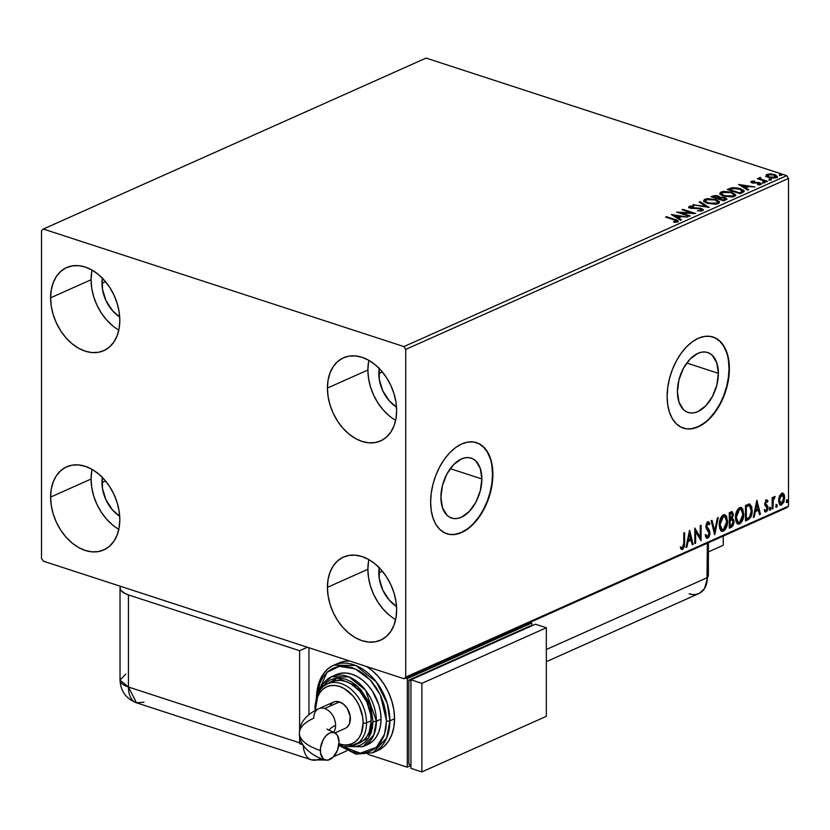 <?xml version="1.0" encoding="UTF-8"?>
<svg xmlns="http://www.w3.org/2000/svg" width="830" height="830" viewBox="0 0 830 830"><rect width="100%" height="100%" fill="white"/><g stroke="black" fill="none" stroke-linecap="round" stroke-linejoin="round"><path stroke-width="1.25" d="M718.365 373.334L686.742 363.021L718.365 373.334L716.809 385.182L712.368 396.615L705.728 405.891L697.895 411.618L693.901 412.842L690.052 412.894L686.514 411.784L683.412 409.543L678.971 402.073L677.415 391.625A31.519 18.924 -71.9 0 1 707.658 352.501A31.519 18.924 -71.9 0 1 718.365 373.334A31.519 18.924 -71.9 0 1 688.122 412.448A31.519 18.924 -71.9 0 1 677.415 391.625L678.971 379.777L683.412 368.344L690.052 359.058L697.895 353.341L701.889 352.117L705.728 352.055L709.266 353.165L712.368 355.406L716.809 362.876L718.365 373.334M481.867 478.962L450.233 468.649L481.867 478.962L480.3 490.81L475.87 502.243L469.22 511.529L461.387 517.246L457.392 518.47L453.554 518.522L450.016 517.412L446.914 515.171L442.473 507.701L440.917 497.253A31.519 18.924 -71.9 0 1 471.16 458.129A31.519 18.924 -71.9 0 1 481.867 478.962A31.519 18.924 -71.9 0 1 451.613 518.076A31.519 18.924 -71.9 0 1 440.917 497.253L442.473 485.405L446.914 473.971L453.554 464.686L461.387 458.969L465.381 457.745L469.22 457.683L472.768 458.793L475.87 461.034L480.3 468.504L481.867 478.962M446.696 533.7A47.912 28.76 108.1 0 0 492.512 474.21L492.875 474.324A47.912 28.76 -71.9 0 1 446.903 533.773A47.912 28.76 -71.9 0 1 430.635 502.119L431.227 510.492L433.001 518.013L435.875 524.384L439.744 529.364L444.465 532.767L449.839 534.458L455.68 534.364L461.75 532.507L467.819 528.938L473.66 523.813L479.045 517.318L483.755 509.703L487.625 501.268L490.499 492.325L492.273 483.226L492.875 474.324L492.273 465.952L490.499 458.44L487.625 452.07L483.755 447.08L479.045 443.687L473.66 441.996L467.819 442.079L461.75 443.936L455.68 447.505L449.839 452.63L444.465 459.125L439.744 466.74L435.875 475.175L433.001 484.118L431.227 493.217L430.635 502.119A47.912 28.76 -71.9 0 1 476.596 442.681A47.912 28.76 -71.9 0 1 492.875 474.324L492.512 474.21A47.912 28.76 108.1 0 0 476.399 442.608M683.204 428.073A47.912 28.76 108.1 0 0 729.01 368.582L729.373 368.696A47.912 28.76 -71.9 0 1 683.412 428.145A47.912 28.76 -71.9 0 1 667.133 396.491L667.735 404.864L669.509 412.386L672.383 418.756L676.253 423.736L680.963 427.139L686.348 428.83L692.189 428.737L698.258 426.879L704.328 423.31L710.169 418.185L715.543 411.69L720.264 404.075L724.134 395.64L727.007 386.697L728.771 377.598L729.373 368.696L728.771 360.324L727.007 352.812L724.134 346.432L720.264 341.452L715.543 338.049L710.169 336.368L704.328 336.451L698.258 338.308L692.189 341.877L686.348 347.002L680.963 353.497L676.253 361.112L672.383 369.547L669.509 378.49L667.735 387.589L667.133 396.491A47.912 28.76 -71.9 0 1 713.105 337.042A47.912 28.76 -71.9 0 1 729.373 368.696L729.01 368.582A47.912 28.76 108.1 0 0 712.897 336.98M92.047 469.375A45.515 31.986 -114.1 0 0 91.061 479.035L50.609 497.097A45.515 31.986 65.9 0 1 66.649 466.823A45.515 31.986 65.9 0 1 101.872 476.939A45.515 31.986 65.9 0 1 119.811 519.663L119.147 527.652L117.175 534.904L113.98 541.129L109.674 546.109L104.435 549.626L98.448 551.566L91.964 551.846L85.21 550.446L78.456 547.437L71.971 542.934L65.985 537.093L60.746 530.152L56.44 522.371L53.245 514.061L51.273 505.522L50.609 497.097L51.273 489.109L53.245 481.857L56.44 475.632L60.746 470.662L65.985 467.134L71.971 465.194L78.456 464.925L85.21 466.315L91.964 469.324L98.448 473.837L104.435 479.667L109.674 486.608L113.98 494.389L117.175 502.71L119.147 511.239L119.811 519.663A45.515 31.986 65.9 0 1 103.771 549.937A45.515 31.986 65.9 0 1 68.548 539.822A45.515 31.986 65.9 0 1 50.609 497.097L91.061 479.035L91.725 487.459L93.697 495.987L96.892 504.308L101.198 512.089L106.437 519.03L112.424 524.861M368.873 360.345A45.515 31.986 -114.1 0 0 367.877 370.004L327.425 388.077A45.515 31.986 65.9 0 1 343.475 357.803A45.515 31.986 65.9 0 1 378.688 367.918A45.515 31.986 65.9 0 1 396.636 410.632L395.972 418.631L394.001 425.873L390.806 432.108L386.5 437.078L381.25 440.606L375.274 442.535L368.779 442.815L362.025 441.425L355.282 438.416L348.787 433.903L342.8 428.073L337.561 421.121L333.255 413.35L330.06 405.03L328.089 396.501L327.425 388.077L328.089 380.088L330.06 372.836L333.255 366.601L337.561 361.631L342.8 358.114L348.787 356.174L355.282 355.894L362.025 357.284L368.779 360.293L375.274 364.806L381.25 370.647L386.5 377.588L390.806 385.369L394.001 393.679L395.972 402.218L396.636 410.632A45.515 31.986 65.9 0 1 380.586 440.917A45.515 31.986 65.9 0 1 345.373 430.801A45.515 31.986 65.9 0 1 327.425 388.077L367.877 370.004L368.551 378.428L370.512 386.967L373.718 395.277L378.013 403.058L383.263 409.999L389.239 415.84M368.873 559.617A45.515 31.986 -114.1 0 0 367.877 569.276L327.425 587.35A45.515 31.986 65.9 0 1 343.475 557.075A45.515 31.986 65.9 0 1 378.688 567.191A45.515 31.986 65.9 0 1 396.636 609.905L395.972 617.894L394.001 625.146L390.806 631.381L386.5 636.351L381.25 639.868L375.274 641.808L368.779 642.088L362.025 640.698L355.282 637.689L348.787 633.176L342.8 627.335L337.561 620.394L333.255 612.623L330.06 604.302L328.089 595.774L327.425 587.35L328.089 579.35L330.06 572.109L333.255 565.873L337.561 560.904L342.8 557.376L348.787 555.446L355.282 555.166L362.025 556.557L368.779 559.565L375.274 564.078L381.25 569.92L386.5 576.86L390.806 584.631L394.001 592.952L395.972 601.48L396.636 609.905A45.515 31.986 65.9 0 1 380.586 640.179A45.515 31.986 65.9 0 1 345.373 630.063A45.515 31.986 65.9 0 1 327.425 587.35L367.877 569.276L368.551 577.701L370.512 586.239L373.718 594.55L378.013 602.331L383.263 609.272L389.239 615.103M92.047 270.103A45.515 31.986 -114.1 0 0 91.061 279.762L50.609 297.835A45.515 31.986 65.9 0 1 66.649 267.561A45.515 31.986 65.9 0 1 101.872 277.677A45.515 31.986 65.9 0 1 119.811 320.39L119.147 328.379L117.175 335.631L113.98 341.867L109.674 346.836L104.435 350.353L98.448 352.294L91.964 352.574L85.21 351.183L78.456 348.175L71.971 343.662L65.985 337.82L60.746 330.88L56.44 323.109L53.245 314.788L51.273 306.26L50.609 297.835L51.273 289.846L53.245 282.594L56.44 276.359L60.746 271.389L65.985 267.862L71.971 265.932L78.456 265.652L85.21 267.042L91.964 270.051L98.448 274.564L104.435 280.405L109.674 287.346L113.98 295.117L117.175 303.438L119.147 311.966L119.811 320.39A45.515 31.986 65.9 0 1 103.771 350.665A45.515 31.986 65.9 0 1 68.548 340.549A45.515 31.986 65.9 0 1 50.609 297.835L91.061 279.762L91.725 288.186L93.697 296.725L96.892 305.035L101.198 312.817L106.437 319.757L112.424 325.588M102.443 277.863L102.443 289.089L105.981 300.616L112.507 310.69L119.696 316.956A31.135 21.881 65.9 0 1 101.986 283.331L105.566 281.733L101.986 283.331A31.135 21.881 65.9 0 1 102.391 278.195M379.269 567.378L379.269 578.603L382.796 590.13L389.332 600.204L396.522 606.471A31.135 21.881 65.9 0 1 378.812 572.835L382.381 571.248L378.812 572.835A31.135 21.881 65.9 0 1 379.206 567.71M379.269 368.105L379.269 379.331L382.796 390.857L389.332 400.932L396.522 407.198A31.135 21.881 65.9 0 1 378.812 373.573L382.381 371.975L378.812 373.573A31.135 21.881 65.9 0 1 379.206 368.437M102.443 477.126L102.443 488.362L105.981 499.888L112.507 509.962L119.696 516.229A31.135 21.881 65.9 0 1 101.986 482.593L105.566 480.995L101.986 482.593A31.135 21.881 65.9 0 1 102.391 477.468M43.326 229.038L426.081 58.079L786.674 175.638L403.92 346.587L43.326 229.038L41.5 230.657L41.5 558.341L43.326 561.153L403.92 678.701L786.674 507.752L788.5 506.134L405.735 677.083L405.735 349.399L788.5 178.45L788.5 506.134L788.5 178.45L786.674 175.638L426.081 58.079L43.326 229.038L41.5 230.657L41.5 558.341L43.326 561.153L403.92 678.701L405.735 677.083L405.735 349.399L403.92 346.587L43.326 229.038M765.997 175.929L768.487 177.371L772.398 178.066L775.552 177.838L777.264 176.811L775.78 175.068L770.51 173.906L766.713 174.414L765.997 175.929L768.487 177.371L776.361 177.558L777.305 176.593L774.629 174.622L770.51 173.906L766.713 174.414L765.789 176.261M766.702 181.749L767.532 181.376L760.84 178.979L760.467 177.454L759.17 177.9L759.595 178.782L757.385 178.709L766.702 181.749L767.532 181.376L761.338 179.249L760.467 177.454L759.512 177.63L759.595 178.782L757.385 178.709L766.702 181.749M751.202 182.247L751.409 181.251L752.26 182.756L759.191 183.181L759.668 184.768L759.668 184.125L757.541 184.322L757.925 184.82L760.903 184.457L759.979 182.797L759.979 183.679L759.979 182.797L758.267 182.444L758.267 182.994L758.267 182.444L755.902 182.496L755.902 183.098L755.902 182.496L754.097 182.559L754.097 183.119L753.059 182.372L753.059 182.974L752.613 181.594L754.667 181.438L754.356 180.961L751.243 181.334L751.503 182.444L758.952 183.108L759.958 183.887L757.541 184.322L757.925 184.82L760.622 184.571L761.452 183.804L759.979 182.797L752.675 182.206L752.613 181.594L754.667 181.438L754.356 180.961L751.409 181.251L751.409 182.133L752.374 181.905M742.56 192.529L744.137 191.408L743.898 190.454L738.638 188.12L732.527 187.673L727.277 189.499L740.028 193.66L744.199 191.118L740.516 188.638L731.977 187.756L727.277 189.499L740.028 193.66L742.56 192.529M719.984 197.301L719.984 197.976L718.292 195.953L718.292 196.71L718.292 195.953L712.628 196.046L712.628 196.938L712.628 196.046L711.082 196.741L723.833 200.891L726.904 199.076L724.964 197.592L719.984 197.301L718.666 196.088L715.367 195.475L711.082 196.741L723.833 200.891L726.914 199.024L724.964 197.592L719.984 197.198M709.173 207.438L700.053 201.659L699.14 202.074L706.164 206.411L692.926 204.844L709.173 207.438L700.053 201.659L699.14 202.074L706.164 206.411L692.926 204.844L709.173 207.438M690.176 215.925L680.693 212.833L695.623 213.486L682.872 209.336L682.042 209.71L691.546 212.812L676.595 212.138L689.336 216.298L690.176 215.925L680.693 212.833L695.436 213.58L682.872 209.336L682.042 209.71L691.546 212.812L676.595 212.138L689.336 216.298L690.176 215.925M677.477 221.849C678.484 220.884 677.654 220.106 675.008 219.504L675.008 220.157L675.008 219.504L666.397 216.692L666.397 217.335L666.397 216.692L665.556 217.066L675.911 220.51L676.346 221.32L673.4 221.776L673.95 222.284L677.477 221.849L677.882 220.707L666.397 216.692L665.556 217.066L674.043 219.836L676.17 221.423L673.4 221.776L673.95 222.284L678.141 221.185L678.141 222.077M671.283 214.514L680.548 220.23L681.451 219.815L678.494 217.989L681.544 216.62L687.665 217.045L671.283 214.514L680.548 220.23L681.451 219.815L678.494 217.989L681.544 216.62L687.665 217.045L671.283 214.514M688.869 207.344L689.242 206.234L690.27 208.081L700.582 208.849L701.215 210.976L701.215 210.229L697.356 210.82L702.585 210.633L703.135 209.482L700.811 208.299L690.55 207.469L690.539 206.67L693.631 206.546L693.507 206.006L689.242 206.234L688.755 207.22L689.782 207.894L700.8 208.921L701.651 209.502L701.371 210.156L697.356 210.82L701.464 210.945L703.29 209.907M707.461 203.319L715.813 204.232L719.496 202.572L719.154 201.431L715.771 199.563L707.347 198.64L704.39 199.501L703.653 200.653L704.732 202.053L707.461 203.319L718.303 203.609L719.537 202.313L715.771 199.563L704.836 199.273L703.653 200.59L707.461 203.319M723.656 196.088L732.019 196.99L734.955 196.15L735.681 194.76L731.386 192.145L723.542 191.408L720.803 192.155L719.849 193.411L720.928 194.822L723.656 196.088L734.509 196.378L735.733 195.081L731.977 192.332L721.031 192.041L719.849 193.349L723.656 196.088M738.586 184.447L747.851 190.163L748.764 189.759L745.797 187.922L748.857 186.563L754.968 186.989L738.586 184.447L747.851 190.163L748.764 189.759L745.797 187.922L748.857 186.563L754.968 186.989L738.586 184.447M763.144 182.642L765.073 182.32L763.185 181.874L762.583 182.144L763.144 182.642L764.907 182.673L762.78 181.978M769.566 179.768L771.495 179.456L769.607 179.01L769.005 179.28L769.566 179.768L771.329 179.809L770.966 179.145L769.202 179.114L769.566 179.768L769.202 179.114M780.044 175.089L781.964 174.777L780.076 174.331L779.474 174.601L780.044 175.089L781.808 175.13L779.681 174.435M779.401 496.122L778.768 502.42L779.671 504.516L781.31 505.086L783.987 501.932L784.537 495.738L783.717 493.798L782.337 493.062L779.598 495.635L778.582 500.5L780.449 505.076L781.663 504.962L784.734 497.761L783.914 494.089L782.846 493.124L781.663 493.238L779.401 496.122M772.159 508.998L773 508.624L773.27 500.044L774.795 496.413L773 498.965L773 497.305L772.159 497.678L772.159 508.998L773 508.624L773.135 500.874L775.096 496.558L774.463 496.454L773 498.965L773 497.305L772.159 497.678L772.159 508.998M766.36 500.075L764.762 503.488L765.125 505.563L767.128 507.96L766.547 510.149L765.748 510.564L764.959 509.838L764.482 511.093L765.685 511.975L767.221 510.844L767.947 508.385L767.698 506.176L765.602 503.322L766.225 501.559L767.48 502.15L767.978 500.957L766.36 500.075L764.762 503.758L765.032 505.377L767.138 508.23L766.111 510.512L764.959 509.838L764.482 511.093L766.204 511.861L767.978 507.794L765.602 503.322L766.412 501.434L767.48 502.15L767.978 500.957L766.972 500.034M748.027 519.788L750.683 517.339L752.084 512.452L751.679 506.383L749.583 504.049L745.496 505.418L745.496 520.918L748.027 519.788L745.496 520.348L748.027 519.788C750.932 517.92 752.322 514.787 752.198 510.367L749.729 504.08L745.496 505.418L745.496 520.918L748.027 519.788M729.29 528.15L732.558 526.345L733.896 523.274L733.865 520.078L732.319 518.439L733.315 513.946L732.122 511.716L729.29 512.65L729.29 528.15L731.469 527.175L734.042 521.624L732.319 518.439L733.347 514.683L732.174 511.726L729.29 512.65L729.29 528.15M714.63 534.696L718.261 517.578L717.348 517.982L714.703 530.92L712.057 520.348L711.144 520.752L714.775 534.634L718.261 517.578L717.348 517.982L714.703 530.92L712.057 520.348L711.144 520.752L714.63 534.696M695.644 543.173L695.644 531.646L701.091 540.745L701.091 525.245L700.25 525.618L700.25 537.176L694.803 528.056L694.803 543.557L695.644 543.173L694.803 542.986L695.644 543.173L695.644 531.646L701.091 540.745L701.091 525.245L700.25 525.618L700.25 537.176L694.803 528.056L694.803 543.557L695.644 543.173M683.775 543.287L683.163 547.271L682.322 547.873L680.984 547.136L680.559 548.526L682.623 549.387L684.397 546.607L684.615 532.601L683.775 532.985L683.775 543.287L682.613 547.81L680.984 547.136L680.559 548.526L682.623 549.387L684.615 543.069L684.615 532.601L683.775 532.985L683.775 543.287M689.502 530.422L686.005 547.478L686.918 547.074L688.039 541.606L691.1 540.237L692.22 544.708L693.133 544.304L689.637 530.36L686.005 547.478L686.918 547.074L688.039 541.606L691.1 540.237L692.22 544.708L693.133 544.304L689.502 530.422M708.166 521.748L709.889 523.543L707.783 521.863L705.832 526.345L706.268 528.513L709.183 533.306L707.668 536.616L705.957 534.8L705.282 535.889L707.72 538.182L709.111 536.709L709.992 533.711L709.484 530.443L706.672 525.909L707.523 523.606L708.28 523.429L709.235 524.788L709.889 523.543L708.498 521.78L706.932 522.578L705.946 527.517L708.768 531.625L709.183 533.545L707.803 536.543L707.046 536.605L705.957 534.8L705.282 535.889L706.475 538.068L707.72 538.182L706.475 538.068M719.237 524.954L719.797 528.783L721.592 531.21L723.438 531.159L725.296 529.53L727.568 522.558L726.613 516.229L724.912 514.704L722.889 515.171L721.094 517.246L719.61 521.333L719.237 524.954L721.841 531.304L723.438 531.159C726.281 528.886 727.671 525.546 727.62 521.136L725.036 514.735L723.376 514.89C720.554 517.204 719.174 520.566 719.237 524.954M735.442 517.723L735.992 521.541L737.787 523.969L739.644 523.927L741.491 522.298L743.763 515.326L742.809 508.998L741.107 507.472L739.084 507.929L736.999 510.564L735.816 514.102L735.442 517.723L738.036 524.072L739.644 523.927C742.477 521.645 743.867 518.314 743.815 513.905L741.232 507.504L739.572 507.659C736.76 509.973 735.38 513.324 735.442 517.723M756.804 500.365L753.308 517.422L754.221 517.017L755.341 511.55L758.402 510.18L759.523 514.652L760.436 514.237L756.939 500.303L753.308 517.422L754.221 517.017L755.341 511.55L758.402 510.18L759.523 514.652L760.436 514.237L756.804 500.365M769.514 509.091L769.908 510.087L770.51 509.817L770.51 507.472L769.545 508.634L770.209 510.077L770.904 508.468L770.209 507.493L769.514 509.091M775.936 506.227L776.33 507.213L776.932 506.943L776.932 504.609L775.967 505.761L776.631 507.203L777.326 505.605L776.631 504.619L775.936 506.227M786.404 501.548L786.799 502.534L787.4 502.275L787.411 499.93L786.415 501.32L787.099 502.524L787.805 500.926L787.099 499.94L786.404 501.548M91.725 271.773L91.061 279.762A45.515 31.986 -114.1 0 0 118.825 330.05M368.551 561.288L367.877 569.276A45.515 31.986 -114.1 0 0 395.64 619.564M368.551 362.015L367.877 370.004A45.515 31.986 -114.1 0 0 395.64 420.291M91.725 471.046L91.061 479.035A45.515 31.986 -114.1 0 0 118.825 529.322M691.815 428.622L697.895 426.755L703.965 423.196M709.795 418.071L715.18 411.576L719.901 403.961L723.77 395.526L726.644 386.583L728.408 377.484L729.01 368.582L728.408 360.21M726.644 352.688L723.77 346.318L719.901 341.338L715.18 337.935M455.317 534.25L461.387 532.383L467.456 528.824M473.297 523.699L478.682 517.204L483.392 509.589L487.262 501.154L490.136 492.211L491.91 483.112L492.512 474.21L491.91 465.838M490.136 458.316L487.262 451.945L483.392 446.965L478.682 443.562M681.274 549.273L683.017 548.091L683.723 546.067L683.879 532.933L683.879 542.83L684.615 543.069L683.879 542.83L681.887 549.159L682.623 549.387L681.337 549.273M681.689 549.46L682.623 549.387M680.258 546.897L681.887 547.572M689.263 531.553L692.396 544.065L693.133 544.304L692.085 544.2L689.263 531.553M690.373 539.998L687.313 541.367L688.039 541.606L687.313 541.367L686.192 546.835L686.918 547.074L686.13 546.866L687.313 541.367L690.373 539.998M688.838 533.898L687.665 539.614L688.392 539.853L687.665 539.614L688.838 533.898L689.564 534.126L690.736 538.815L688.392 539.853L689.564 534.126L688.838 533.898M694.803 528.7L700.25 537.176L694.803 528.7M700.364 525.577L700.364 539.884L700.364 525.577M694.918 531.408L695.644 531.646L694.918 531.408L694.918 542.945L694.918 531.408M706.828 538.255L707.72 538.182L710.024 532.953L706.672 525.909L708.239 523.419L707.046 523.222L709.235 524.788L709.889 523.543L708.81 523.969L708.353 521.914M707.668 536.616L706.797 536.419M705.23 534.562L706.932 536.377M707.814 521.562L708.54 521.8L707.783 521.863M707.772 523.45L707.046 523.222L705.946 525.67L710.024 532.953L709.297 532.715L706.994 537.944L707.72 538.182M706.33 538.068L707.98 537.114L709.266 533.472L708.758 530.204L705.977 526.189L706.569 523.595L707.938 523.523M706.32 536.367L705.5 535.288M711.455 520.618L713.976 530.681L714.703 530.92L713.976 530.681L711.455 520.618M717.411 517.962L714.277 533.265L717.411 517.962M724.663 514.662L726.893 520.908L727.62 521.136L726.893 520.908C726.945 525.307 725.555 528.648 722.712 530.92L721.488 531.148M720.865 530.972L723.687 530.287L726.343 525.234L726.665 518.221L724.528 514.59M721.498 529.478L719.537 526.459L719.537 522.029L721.55 517.142L724.165 516.239M724.279 516.302L722.681 516.229L724.663 516.374L726.779 521.51L723.418 529.582L722.173 529.696L720.077 524.581L719.351 524.342L721.81 529.53M720.077 524.581L723.418 516.468L722.681 516.229L719.351 524.342L720.077 524.581L721.561 518.397L723.221 516.561L724.891 516.478L725.98 517.588L726.769 520.96L725.181 527.859L723.615 529.488L721.944 529.602L720.513 527.641L720.077 524.581M731.593 518.2L732.6 514.911L731.998 511.913L732.62 514.444L733.347 514.683L732.62 514.444L731.593 518.2L734.042 521.624L733.315 521.385L730.742 526.936L731.469 527.175L729.29 527.59L731.832 526.106L732.963 523.875L733.212 520.202L731.987 518.304M731.79 519.788L729.404 520.182L731.884 519.819L733.201 521.997L731.095 525.753L729.404 525.95L729.404 520.182L731.157 519.58L732.143 520.213M731.417 513.345L729.404 513.625L731.002 513.48L732.506 515.088L730.556 518.636L729.404 518.594L729.404 513.625L731.178 513.148M731.002 513.48L732.434 514.226L732.309 516.561L730.13 518.833L730.13 513.863L729.404 513.625L729.404 518.594L730.13 518.833L730.13 513.863L731.842 513.355L731.116 513.116M731.884 519.819L733.129 521.147L732.631 524.415L730.13 526.189L730.13 520.42L729.404 520.182L729.404 525.95L730.13 526.189L730.13 520.42L732.236 519.87L731.5 519.632M740.858 507.421L743.089 513.666L743.815 513.905L743.089 513.666C743.141 518.076 741.75 521.406 738.908 523.689L737.683 523.917M737.061 523.73L739.883 523.056L742.549 518.003L742.86 510.99L740.723 507.358M737.694 522.236L735.733 519.227L735.733 514.797L737.746 509.911L740.36 509.008M740.474 509.06L738.887 508.998L740.858 509.143L742.975 514.278L739.613 522.35L738.378 522.464L736.272 517.339L735.546 517.1L738.015 522.288M736.272 517.339L739.613 509.236L738.887 508.998L735.546 517.1L736.272 517.339L737.766 511.166L739.416 509.33L741.097 509.247L742.176 510.357L742.964 513.718L741.553 520.337L740.007 522.132L738.14 522.361L736.708 520.41L736.272 517.339M749.002 503.841L751.461 510.128L752.198 510.367L751.461 510.128C751.596 514.548 750.196 517.681 747.291 519.549L749.957 517.1L751.264 512.93L751.109 506.684L749.334 503.955M747.975 505.532L745.599 506.393L749.293 505.74L751.358 510.74L749.469 517.152L746.326 518.947L745.599 518.709L746.326 518.947L746.326 506.632L745.599 506.393L745.599 518.709L745.599 506.393L747.374 505.678M748.567 505.501L749.293 505.74L748.567 505.501M749.293 505.74L751.129 508.24L751.077 513.625L749.469 517.152L746.326 518.947L746.326 506.632L749.044 505.667M756.576 501.496L759.709 513.998L760.436 514.237L759.398 514.144L756.576 501.496M757.676 509.942L754.615 511.311L755.341 511.55L754.615 511.311L753.495 516.779L754.221 517.017L753.443 516.8L754.615 511.311L757.676 509.942M756.14 503.831L754.968 509.558L755.705 509.796L754.968 509.558L756.14 503.831L756.867 504.069L758.039 508.749L755.705 509.796L756.867 504.069L756.14 503.831M765.634 499.836L767.978 500.957L767.242 500.718L766.93 501.486L766.557 499.951M766.412 501.434L767.48 502.15M764.959 511.737L766.432 510.709L767.242 507.846L766.868 505.74L764.928 503.592L765.685 501.196L765.073 504.028L767.698 506.176L766.972 505.937L767.242 507.566L767.978 507.794L767.242 507.566L765.478 511.622L766.204 511.861L765.001 511.737M764.617 511.685L766.204 511.861M766.111 510.512L764.959 509.838M765.385 510.274L764.233 509.599L764.71 510.191M765.685 501.196L766.775 501.413M769.483 507.255L770.904 508.468L770.178 508.23L769.483 509.838M769.213 509.859L770.209 510.077M769.555 509.786L770.001 507.452M772.274 497.627L772.274 498.726L773 498.965L772.274 498.726L772.274 497.627M775.096 496.558L774.463 496.454M774.525 497.886L773.965 497.699L774.307 496.537L773.591 497.668L774.691 497.938M773.965 497.699L773.415 497.782M774.317 497.907L773.788 497.647M772.782 498.892L772.398 500.635L773.135 500.874L772.398 500.635L772.274 504.588L773 504.816L772.274 504.588L772.274 508.385L773 508.624L772.159 508.437L772.906 498.581M775.905 504.381L777.326 505.605L776.6 505.366L775.905 506.964M775.635 506.995L776.631 507.203M775.977 506.923L776.424 504.588M779.827 504.868L782.285 503.582L783.696 500.231L783.811 495.5L782.503 493.082L783.914 494.089L783.188 493.86L783.997 497.523L784.734 497.761L783.997 497.523L780.937 504.723L781.663 504.962L780.096 504.91M780.408 503.457L778.82 501.341L778.82 498.332L779.93 495.303L781.933 494.41M781.663 503.571L779.941 502.793L779.422 500.137L778.696 499.899L779.422 500.137L780.657 495.541L782.659 494.649L783.883 497.761L783.053 502.015L781.663 503.571L779.422 500.137L781.663 494.628L782.462 494.556L781.736 494.327L780.926 494.389L783.894 498.145L781.663 503.571L780.459 503.457M781.663 494.628L780.926 494.389L778.696 499.899L780.926 503.333M786.373 499.712L787.805 500.926L787.068 500.687L786.373 502.285M786.103 502.316L787.099 502.524M786.456 502.243L786.902 499.909M690.736 538.815L688.392 539.853L689.564 534.126L690.736 538.815M758.039 508.749L755.705 509.796L756.867 504.069L758.039 508.749M676.409 220.873L675.848 220.666M675.433 222.243L675.433 221.61L675.433 222.243M676.17 222.181L676.17 221.423L676.17 222.181M676.419 222.139L676.17 221.423M676.305 221.641L676.346 222.201M673.037 215.593L674.427 215.81L673.037 215.593M679.884 216.682L681.005 216.869L679.884 216.682M678.494 218.871L678.494 217.989L678.494 218.871L680.621 220.189L678.494 218.871M674.427 216.371L677.539 218.29L679.884 217.242L679.884 216.35L679.884 217.242L677.539 218.29L677.539 217.398L677.539 218.29L674.427 216.371L674.427 215.478L679.884 216.35L677.539 217.398L674.427 215.478L674.427 216.371M679.49 213.082L680.693 213.144L679.49 213.082M691.546 213.383L691.546 212.812L691.546 213.383M682.872 209.98L682.872 209.336L682.872 209.98M691.546 213.051L692.749 213.435L691.546 213.051M680.693 213.476L680.693 212.833L680.693 213.476M701.537 210.934L701.713 209.7L701.215 210.229M701.215 211.121L700.582 209.731M702.585 210.633L701.433 208.486L701.433 209.264L701.433 208.486L695.509 207.946L695.509 208.527L695.509 207.946L693.206 207.998L693.206 208.548L691.058 207.687L691.058 208.288L690.539 206.67L693.631 206.546L693.507 206.006L693.507 206.535L693.507 206.006L689.242 206.234L688.641 207.78M689.242 206.234L689.242 207.126L690.259 206.857M690.176 207.925L690.539 206.67M690.425 207.614L691.058 208.569M701.599 209.419L703.093 210.312M703.135 210.374L701.433 209.368M691.255 206.784L688.838 207.376M693.839 204.989L693.839 204.439L693.839 204.989M706.164 206.96L706.164 206.411L706.164 206.96M699.97 202.582L700.053 201.659L700.053 202.551L707.554 207.178L699.97 202.582M703.757 201.026L704.836 199.273L704.836 200.155L706.019 199.76L703.757 201.036M715.771 200.238L715.771 199.563L715.771 200.238M717.172 200.974L719.423 202.748M719.154 202.323L716.871 200.85M717.971 203.049L716.975 204.087M706.008 202.759L705.241 201.607M706.185 199.677L714.931 199.937L717.971 202.115L716.975 204.045L716.975 203.194L708.291 202.945L708.291 203.578L705.241 200.736L708.208 199.2L714.931 199.937L717.691 201.441L717.929 202.354L714.972 203.682L709.245 203.226L705.542 201.441L705.272 200.528L706.185 199.677M717.151 204.004L717.971 202.115M705.241 200.736L706.05 202.79M714.557 196.399L713.841 196.513M719.984 197.986L718.292 196.845L719.984 198.183M724.964 198.36L724.964 197.592L724.964 198.36M725.192 198.557L726.717 199.459M726.8 199.574L724.964 198.474M725.026 199.293L725.192 200.04L723.667 200.839L725.337 199.75L725.337 198.868L724.32 200.549L724.32 199.667L723.366 200.736L723.366 200.092L718.624 198.546L720.533 197.81L724.123 197.965L725.337 198.868M718.344 197.623L718.116 198.64M717.743 198.816L718.676 197.198L717.743 198.816L717.743 197.934L717.317 198.764L717.317 198.121L713.229 196.793L717.473 196.337L718.676 197.198M713.229 197.436L713.229 196.793L713.229 197.436M718.624 199.19L718.624 198.546L718.624 199.19M714.101 196.399L717.089 196.222L718.645 197.343L717.317 198.121L713.229 196.793L714.101 196.399M719.952 193.795L721.031 192.041L721.031 192.923L722.214 192.529L719.952 193.795M731.977 193.006L731.977 192.332L731.977 193.006M733.367 193.743L735.629 195.507M735.359 195.081L733.066 193.608M734.166 195.807L733.17 196.855M722.204 195.527L721.436 194.376L722.245 195.548M722.38 192.446L731.137 192.705L734.166 194.884L733.17 196.803L733.17 195.963L724.486 195.714L724.486 196.337L721.436 193.504L724.414 191.969L731.137 192.705L733.886 194.21L734.125 195.123L731.168 196.451L725.451 195.994L721.737 194.21L721.467 193.297L722.38 192.446M733.347 196.762L734.166 194.884M731.106 188.835L728.429 189.873L728.927 188.763L728.927 189.655L731.977 188.638M731.977 188.545L731.977 187.756L731.977 188.545L739.675 189.012L742.373 191.346L742.217 192.394L739.872 193.608L742.373 192.238L742.528 190.931L740.464 192.456L740.464 193.338L740.464 192.456L739.561 192.861L729.425 189.551L729.425 190.205L729.975 189.313L735.038 188.182L741.927 190.039L742.373 191.346L739.561 193.504L739.561 192.861L729.425 189.551L731.956 188.545M740.516 189.313L740.516 188.638L740.516 189.313M741.937 190.049L744.053 191.543M744.085 191.606L741.595 189.914M740.339 185.536L741.73 185.754L740.339 185.536M747.187 186.626L748.307 186.802L747.187 186.626M745.797 188.815L745.797 187.922L745.797 188.815L747.923 190.132L745.797 188.815M741.73 186.304L744.842 188.223L747.187 187.175L747.187 186.294L747.187 187.175L744.842 188.223L744.842 187.341L744.842 188.223L741.73 186.304L741.73 185.422L747.187 186.294L744.842 187.341L741.73 185.422L741.73 186.304M753.059 182.372L752.613 181.594M752.613 182.486L753.059 183.254L752.53 182.527M760.903 184.457L761.463 183.887M759.191 183.181L759.668 184.125M759.668 185.017L759.191 184.073L759.668 185.017M751.409 181.251L750.901 182.662M752.789 181.863L751.109 182.31M762.78 182.87L764.544 182.901M764.544 182.766L764.544 182.019L764.544 182.766M764.907 182.673L764.544 182.019M764.139 182.797L763.185 182.766M758.226 178.979L758.226 178.336L758.226 178.979M759.595 179.425L759.595 178.782L759.595 179.425M759.388 178.585L759.512 177.63L759.595 178.782M759.512 177.63L759.512 178.512L760.467 178.336L759.294 178.647M760.467 178.097L760.467 177.454L760.467 178.097M760.415 179.01L760.519 178.066M760.519 178.948L761.338 180.141M761.338 179.996L761.338 179.249L761.338 179.996M764.409 181.002L764.409 180.349L764.409 181.002M760.84 179.871L760.28 179.207M769.202 179.996L770.966 180.027M770.966 179.903L770.966 179.145L770.966 179.903M771.329 179.809L770.966 179.145M770.562 179.934L769.607 179.892M765.997 176.811L766.713 174.414L766.713 175.296L767.439 175.047M770.51 174.435L770.51 173.906L770.51 174.435M774.629 175.317L774.629 174.622L774.629 175.317M777.264 177.693L775.417 175.794L777.15 177.018M767.491 175.037L765.841 176.022M775.656 176.894L775.459 177.942M767.792 177.153L767.242 176.251M767.854 174.788L773.799 174.995L775.21 177.184L775.21 177.911L775.21 177.184L769.337 176.998L769.337 177.61L767.854 174.788L769.244 174.466L773.799 174.995L775.853 176.624L773.851 177.516L769.981 177.184L767.47 175.981L767.854 174.788L767.231 175.462L767.688 177.07M775.635 177.817L775.874 176.479L775.21 177.184M779.681 175.317L781.435 175.358M781.435 175.223L781.435 174.466L781.435 175.223M781.808 175.13L781.435 174.466M781.03 175.255L780.076 175.213M679.884 216.35L677.539 217.398L674.427 215.478L679.884 216.35M719.05 198.36L722.391 197.654L725.327 198.795L723.366 200.092L719.05 198.36M747.187 186.294L744.842 187.341L741.73 185.422L747.187 186.294M403.92 346.587L786.674 175.638L788.5 178.45L405.735 349.399L403.92 346.587M405.735 677.083L788.5 506.134L786.674 507.752L403.92 678.701L405.735 677.083M723.252 545.269L723.252 536.076L723.252 545.269L708.384 551.909L723.252 545.269M708.384 574.889A23.956 9.14 180 0 1 707.347 577.607L707.347 543.183L706.994 581.809L704.276 588.906L699.244 593.377L696.1 594.394L699.244 593.377L704.276 588.906L705.957 585.627L707.347 577.607A23.956 16.839 65.9 0 1 704.463 588.605A23.956 16.839 65.9 0 1 689.128 593.803L692.687 594.539L689.128 593.803M546.337 661.676L698.902 593.533A23.956 16.839 -114.1 0 0 707.347 577.607L707.347 543.183L707.347 577.607A23.956 9.14 0 0 0 708.384 574.941L704.566 588.439M299.609 650.71L128.422 594.903L125.164 593.616L120.931 590.431L120.101 588.667L120.433 586.291A23.956 9.14 180 0 0 120.028 587.951A23.956 9.14 180 0 0 128.422 594.903L128.422 687.012L299.609 742.819L299.609 736.262L299.609 742.819L128.422 687.012L128.422 594.903L299.609 650.71L299.609 729.912L299.609 650.71L307.39 647.234L299.609 650.71M707.347 577.607L546.337 649.506L707.347 577.607M325.038 759.896A23.956 16.839 65.9 0 1 318.813 759.201A23.956 14.38 -71.9 0 1 311.395 759.834A23.956 14.38 -71.9 0 1 303.292 745.496A23.956 14.38 108.1 0 0 311.395 759.834L136.556 702.834L128.422 687.012L120.028 680.061A23.956 9.14 0 0 0 128.422 687.012A23.956 14.38 108.1 0 0 136.556 702.834C126.098 698.756 120.589 691.162 120.028 680.061L125.766 674.126M308.947 714.589L308.947 647.742L308.947 714.589M143.984 702.201L136.556 702.834M299.63 743.701A23.956 14.38 -71.9 0 1 299.609 742.819A23.956 14.38 108.1 0 0 299.63 743.701L301.695 742.777L299.63 743.701L302.794 744.738L299.63 743.701M299.371 733.181A59.916 22.867 0 0 0 320.37 750.476A59.916 22.867 180 0 1 299.371 733.181A59.916 22.867 180 0 1 313.74 718.24A14.369 10.105 65.9 0 1 318.803 708.675A14.369 10.105 65.9 0 1 324.665 708.519A14.369 10.105 65.9 0 1 335.59 725.358A31.177 11.9 0 0 0 328.888 730.452A31.177 11.9 180 0 1 335.59 725.358A14.369 10.105 -114.1 0 0 324.665 708.519A14.369 10.105 -114.1 0 0 318.637 708.758M320.37 750.476A14.369 8.632 -71.9 0 1 334.324 732.693A14.369 8.632 -71.9 0 1 339.045 742.134L337.468 750.216L333.276 756.981L327.881 760.145L324.52 759.668L323.109 758.641L320.546 752.986L320.546 747.799L323.109 739.852L326.138 735.629L329.707 733.014L331.533 732.454L334.895 732.942L337.468 735.453L339.045 742.134A14.369 8.632 -71.9 0 1 325.09 759.907A14.369 8.632 -71.9 0 1 320.37 750.476M330.361 704.857L333.38 702.17L335.268 701.558L339.449 701.91L324.665 708.519L339.449 701.91A14.369 10.105 -114.1 0 0 333.587 702.076L318.803 708.675C306.052 714.62 299.578 722.764 299.371 733.087C299.07 748.909 317.548 758.091 325.256 759.969M389.882 720.814L387.278 703.539L376.395 682.032L355.769 665.504L333.919 665.193A47.912 33.667 65.9 0 1 370.989 675.848A47.912 33.667 65.9 0 1 389.882 720.814L394.551 718.728A47.912 33.667 -114.1 0 0 366.549 666.521L372.058 670.484L378.356 676.637L383.875 683.941L388.409 692.127L391.77 700.883L393.845 709.858L394.551 718.728L389.882 720.814A47.912 33.667 65.9 0 1 372.992 752.686L386.645 737.995L389.882 720.814A2.397 0.913 180 0 1 386.5 720.917A2.397 0.913 0 0 0 389.882 720.814M317.475 694.108L326.916 672.383L339.273 666.355L355.271 668.866L370.232 679.936L380.358 694.99L386.5 720.917L385.836 712.493L383.865 703.954L380.669 695.644L376.364 687.863L371.124 680.922L365.138 675.091L358.653 670.578L351.899 667.569L345.145 666.179L338.661 666.449L332.674 668.389L327.435 671.916L323.129 676.886L319.934 683.111L317.475 694.108M335.714 674.904L340.746 673.275L346.214 673.037L351.899 674.209L357.585 676.74L363.052 680.538L368.084 685.456L372.504 691.307L378.822 704.857L380.482 712.036L381.032 719.133L376.374 721.218A2.397 0.913 180 0 1 372.992 721.322L368.406 738.244L349.523 746.554L356.132 746.502L360.853 744.977L364.993 742.196L368.385 738.275L370.917 733.357L372.463 727.63L372.992 721.322L370.917 707.938L368.385 701.371L360.853 689.751L356.132 685.144L351.007 681.575L345.674 679.199L340.342 678.1L335.216 678.328L330.496 679.853L326.356 682.634L322.963 686.555L337.385 678.068L357.595 686.42L370.056 705.376L372.992 721.322A2.397 0.913 0 0 0 376.374 721.218L365.584 690.187L349.088 676.969L331.606 676.73A38.325 26.934 65.9 0 1 361.257 685.248A38.325 26.934 65.9 0 1 376.374 721.218L381.032 719.133A38.325 26.934 -114.1 0 0 365.926 683.163A38.325 26.934 -114.1 0 0 336.264 674.645L331.606 676.73L323.109 683.702L319.581 690.394M331.512 682.021L335.922 680.6L340.705 680.393L345.674 681.42L350.644 683.63L359.836 691.255L366.87 702.107L370.678 714.516L371.176 720.731L366.507 722.816L371.176 720.731A33.532 23.572 -114.1 0 0 357.948 689.253A33.532 23.572 -114.1 0 0 332 681.793L327.331 683.879C320.795 685.445 316.666 693.071 314.933 706.787A2.397 0.913 180 0 1 315.514 706.185A33.532 23.572 65.9 0 1 327.331 683.879A33.532 23.572 65.9 0 1 353.279 691.338A33.532 23.572 65.9 0 1 366.507 722.816A2.397 0.913 180 0 1 363.125 722.909A31.135 21.881 65.9 0 1 338.972 743.815L344.066 744.935L348.507 744.738L352.605 743.41L356.195 741.003L359.141 737.6L361.32 733.336L363.125 722.909L362.669 717.151L359.141 705.625L356.195 700.302L352.605 695.55L344.066 688.475L339.449 686.41L334.832 685.456L330.392 685.653L326.294 686.97L322.714 689.388L319.768 692.791L317.579 697.044L315.774 707.471A2.397 0.913 180 0 1 314.933 706.787A2.397 0.913 0 0 0 315.774 707.471A31.135 21.881 65.9 0 1 339.449 686.41A31.135 21.881 65.9 0 1 363.125 722.909A2.397 0.913 0 0 0 366.507 722.816A33.532 23.572 -114.1 0 0 329.759 683.017M320.287 689.44A38.325 26.934 65.9 0 1 331.606 676.73M337.883 663.44L344.18 661.396L349.689 661.022A47.912 33.667 -114.1 0 0 338.588 663.118L333.919 665.193C327.103 667.631 317.008 677.176 316.458 697.657M317.07 695.063A47.912 33.667 65.9 0 1 333.919 665.193M407.291 767.169L407.291 678.608L531.771 623.008L531.771 625.82L531.771 623.008L529.945 622.417L531.771 623.008L407.291 678.608L407.291 767.169L367.908 754.325L407.291 767.169L410.933 765.54L407.291 767.169M530.214 625.924L408.848 680.123L408.848 764.264L408.848 680.123L530.214 625.924L530.993 626.173L530.214 625.924M405.476 678.006L407.291 678.608L405.476 678.006M378.356 750.268L383.875 746.564L388.409 741.335L391.77 734.768L393.845 727.142L394.551 718.728A47.912 33.667 -114.1 0 1 377.66 750.6L372.992 752.686L356.06 754.19L338.775 745.413M410.933 680.808L408.848 680.123L410.933 680.808M410.933 764.938L408.848 764.264L410.933 764.938M546.337 716.321L546.337 627.76L535.412 624.202L546.337 627.76L421.868 683.349L410.933 679.791L535.412 624.202L410.933 679.791L421.868 683.349L421.868 771.921L410.933 768.352L410.933 679.791L410.933 768.352L421.868 771.921L546.337 716.321L421.868 771.921L421.868 683.349L546.337 627.76L546.337 716.321M340.487 745.63L351.899 751.7L358.653 753.101L365.138 752.82L371.124 750.88L376.364 747.363L380.669 742.383L383.865 736.158L385.836 728.906L386.5 720.917L384.529 734.27L376.405 747.322L360.272 753.184L340.487 745.63M344.658 746.543L362.855 746.71L373.78 734.965L376.374 721.218A38.325 26.934 65.9 0 1 362.855 746.71L367.524 744.624A38.325 26.934 -114.1 0 0 381.032 719.133L380.482 725.866L378.822 731.967L376.125 737.216L372.504 741.398L368.084 744.365M352.252 745.983A33.532 23.572 -114.1 0 0 366.507 722.816A33.532 23.572 65.9 0 1 354.68 745.122L359.349 743.037A33.532 23.572 -114.1 0 0 371.176 720.731L369.226 731.956L366.87 736.552L363.706 740.215L359.836 742.809M315.774 707.471L315.867 710.096M334.926 732.952L345.311 728.315A14.369 10.105 -114.1 0 0 349.938 714.9A14.369 10.105 -114.1 0 0 339.449 701.91L343.63 704.286L347.179 708.322L350.167 716.093L349.544 723.573L347.179 727.111L345.519 728.221M335.59 725.358A14.369 10.105 65.9 0 1 333.546 732.434A14.369 10.105 -114.1 0 0 335.59 725.358M724.663 516.374L723.926 516.136M722.173 529.696L721.446 529.457M732.174 511.726L731.448 511.498M740.858 509.143L740.132 508.904M738.378 522.464L737.642 522.226M765.665 510.543L764.938 510.305M774.598 497.907L773.871 497.668M782.846 493.124L782.119 492.885M703.653 200.59L703.653 201.472M719.849 193.349L719.849 194.241M721.436 193.504L721.436 194.386M752.374 181.853L752.374 182.735M759.99 183.793L759.99 184.685M762.573 182.206L762.573 183.088M759.118 178.087L759.118 178.969M768.995 179.332L768.995 180.214M777.305 176.593L777.305 177.475M779.463 174.653L779.463 175.545M708.384 574.941L708.384 542.727M346.815 750.787L333.525 756.721M120.028 680.061L120.028 587.951M325.536 760.052L311.395 759.834M334.158 732.641L326.896 729.114M314.933 706.787L315.12 710.49M338.827 745.05L354.68 745.122"/></g></svg>

